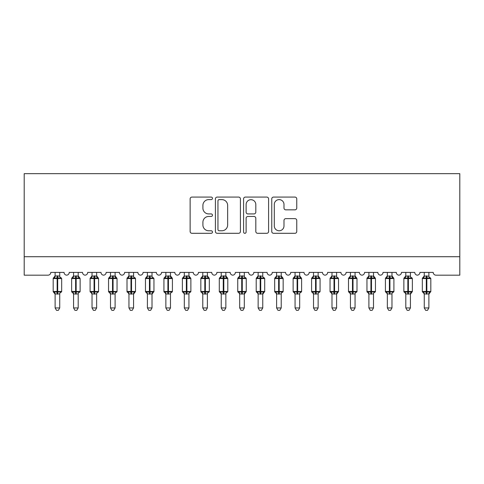 <?xml version="1.0" encoding="UTF-8"?>
<svg xmlns="http://www.w3.org/2000/svg" width="484" height="484" viewBox="0 0 484 484"><rect width="100%" height="100%" fill="white"/><g stroke="black" fill="none" stroke-linecap="round" stroke-linejoin="round"><path stroke-width="0.73" d="M212.47 198.343A1.27 1.27 0 0 0 211.199 197.073L191.948 197.073A1.809 1.809 0 0 0 190.139 198.882L190.139 231.497A1.809 1.809 0 0 0 191.948 233.306L211.199 233.306A1.27 1.27 0 0 0 212.47 232.042A1.27 1.27 0 0 0 211.199 230.771L208.707 230.771A5.796 5.796 0 0 1 202.911 224.975L202.911 222.259A5.796 5.796 0 0 1 208.707 216.457L211.199 216.457A1.27 1.27 0 0 0 212.47 215.192A1.27 1.27 0 0 0 211.199 213.922L208.707 213.922A5.796 5.796 0 0 1 202.911 208.126L202.911 205.41A5.796 5.796 0 0 1 208.707 199.608L211.199 199.608A1.27 1.27 0 0 0 212.47 198.343M294.95 209.844A1.809 1.809 0 0 0 296.759 208.035L296.759 198.882A1.809 1.809 0 0 0 294.95 197.073L273.569 197.073A1.809 1.809 0 0 0 271.76 198.882L271.76 231.497A1.809 1.809 0 0 0 273.569 233.306L294.95 233.306A1.809 1.809 0 0 0 296.759 231.497L296.759 220.444A1.809 1.809 0 0 0 294.95 218.635L285.796 218.635A1.809 1.809 0 0 0 283.987 220.444L283.987 225.925A4.846 4.846 0 0 1 279.141 230.771A4.846 4.846 0 0 1 274.295 225.925L274.295 204.454A4.846 4.846 0 0 1 279.141 199.608A4.846 4.846 0 0 1 283.987 204.454L283.987 208.035A1.809 1.809 0 0 0 285.796 209.844L294.95 209.844M459.8 256.72L459.8 173.659L24.2 173.659L24.2 275.178L48.013 275.178A2.771 2.771 0 0 0 50.778 272.407L64.07 272.407A2.771 2.771 0 0 0 66.653 275.172A2.771 2.771 0 0 0 69.236 272.407L82.528 272.407A2.771 2.771 0 0 0 85.111 275.172A2.771 2.771 0 0 0 87.695 272.407L100.987 272.407A2.771 2.771 0 0 0 103.57 275.172A2.771 2.771 0 0 0 106.153 272.407L119.439 272.407A2.771 2.771 0 0 0 122.022 275.172A2.771 2.771 0 0 0 124.612 272.407L137.898 272.407A2.771 2.771 0 0 0 140.481 275.172A2.771 2.771 0 0 0 143.064 272.407L156.356 272.407A2.771 2.771 0 0 0 158.94 275.172A2.771 2.771 0 0 0 161.523 272.407L174.815 272.407A2.771 2.771 0 0 0 177.398 275.172A2.771 2.771 0 0 0 179.981 272.407L193.273 272.407A2.771 2.771 0 0 0 195.857 275.172A2.771 2.771 0 0 0 198.44 272.407L211.732 272.407A2.771 2.771 0 0 0 214.315 275.172A2.771 2.771 0 0 0 216.899 272.407L230.184 272.407A2.771 2.771 0 0 0 232.774 275.172A2.771 2.771 0 0 0 235.357 272.407L248.643 272.407A2.771 2.771 0 0 0 251.226 275.172A2.771 2.771 0 0 0 253.816 272.407L267.101 272.407A2.771 2.771 0 0 0 269.685 275.172A2.771 2.771 0 0 0 272.268 272.407L285.56 272.407A2.771 2.771 0 0 0 288.143 275.172A2.771 2.771 0 0 0 290.727 272.407L304.019 272.407A2.771 2.771 0 0 0 306.602 275.172A2.771 2.771 0 0 0 309.185 272.407L322.477 272.407A2.771 2.771 0 0 0 325.06 275.172A2.771 2.771 0 0 0 327.644 272.407L340.936 272.407A2.771 2.771 0 0 0 343.519 275.172A2.771 2.771 0 0 0 346.102 272.407L359.388 272.407A2.771 2.771 0 0 0 361.978 275.172A2.771 2.771 0 0 0 364.561 272.407L377.847 272.407A2.771 2.771 0 0 0 380.43 275.172A2.771 2.771 0 0 0 383.013 272.407L396.305 272.407A2.771 2.771 0 0 0 398.889 275.172A2.771 2.771 0 0 0 401.472 272.407L414.764 272.407A2.771 2.771 0 0 0 417.347 275.172A2.771 2.771 0 0 0 419.93 272.407L433.222 272.407A2.771 2.771 0 0 0 435.987 275.178L459.8 275.178L459.8 256.72L24.2 256.72M240.415 198.882A1.809 1.809 0 0 0 238.606 197.073L217.225 197.073A1.809 1.809 0 0 0 215.41 198.882L215.41 231.497A1.809 1.809 0 0 0 217.225 233.306L238.606 233.306A1.809 1.809 0 0 0 240.415 231.497L240.415 198.882M245.394 197.073L266.775 197.073A1.809 1.809 0 0 1 268.59 198.882L268.59 231.497A1.809 1.809 0 0 1 266.775 233.306L257.627 233.306A1.809 1.809 0 0 1 255.812 231.497L255.812 218.272A1.809 1.809 0 0 0 254.003 216.457L247.935 216.457A1.809 1.809 0 0 0 246.12 218.272L246.12 232.042A1.27 1.27 0 0 1 244.856 233.306A1.27 1.27 0 0 1 243.585 232.042L243.585 198.882A1.809 1.809 0 0 1 245.394 197.073M219.216 199.608A1.27 1.27 0 0 0 217.951 200.878L217.951 229.501A1.27 1.27 0 0 0 219.216 230.771L221.841 230.771A5.796 5.796 0 0 0 227.643 224.975L227.643 205.41A5.796 5.796 0 0 0 221.841 199.608L219.216 199.608M255.812 204.544A4.846 4.846 0 0 0 250.966 199.698A4.846 4.846 0 0 0 246.12 204.544L246.12 212.113A1.809 1.809 0 0 0 247.935 213.922L254.003 213.922A1.809 1.809 0 0 0 255.812 212.113L255.812 204.544M59.732 276.068L59.732 276.068A2.033 1.936 180 0 0 60.796 277.774L60.403 278.367L57.699 277.719L54.444 278.367L53.785 277.677A0.926 0.926 0 0 0 53.18 278.548L53.18 291.465A0.926 0.926 0 0 0 53.785 292.336L54.444 291.646L57.148 292.294L60.403 291.646L60.796 292.239A2.033 1.936 -0 0 0 59.732 293.945L55.115 293.945A2.033 1.936 -0 0 0 54.051 292.239L54.051 292.239M54.051 277.774A2.033 1.936 180 0 0 55.115 276.068L57.148 275.892L57.148 291.465L61.668 291.465L61.668 278.548L53.18 278.548L53.18 291.465L57.148 291.465L57.148 294.121M59.732 293.945L59.732 307.939L55.115 307.939L55.115 293.933M59.732 272.407L59.732 276.164L60.403 278.367M55.115 272.407L55.115 276.08M57.148 275.892L59.732 276.164L60.022 277.326M54.444 278.367L55.115 276.164M57.148 292.294L54.444 291.646L55.115 293.849M60.403 291.646L59.732 293.849M59.732 307.939L58.346 310.341L56.501 310.341L55.115 307.939M61.063 292.336L61.668 291.465A0.926 0.926 0 0 1 61.619 291.767M57.699 294.121L57.699 275.892L59.732 276.164M78.19 276.068L78.19 276.068A2.033 1.936 180 0 0 79.255 277.774L78.856 278.367L76.157 277.719L72.903 278.367L72.243 277.677A0.926 0.926 0 0 0 71.638 278.548L71.638 291.465A0.926 0.926 0 0 0 72.243 292.336L71.638 291.465L80.126 291.465L80.126 278.548L78.19 275.771L79.521 277.677A0.926 0.926 0 0 1 79.787 277.828M79.521 292.336L80.126 291.465A0.926 0.926 0 0 1 80.078 291.767M78.19 293.945L73.574 293.945A2.033 1.936 -0 0 0 72.509 292.239L72.903 291.646L75.607 292.294L78.856 291.646L79.255 292.239A2.033 1.936 -0 0 0 78.19 293.945L78.19 307.939L76.805 310.341L74.96 310.341L73.574 307.939L73.574 293.933M72.509 277.774A2.033 1.936 180 0 0 73.574 276.068L78.19 276.164L78.19 272.407M96.649 276.068L96.649 276.068A2.033 1.936 180 0 0 97.714 277.774L97.314 278.367L94.616 277.719L91.361 278.367L90.702 277.677A0.926 0.926 0 0 0 90.097 278.548L90.097 291.465A0.926 0.926 0 0 0 90.702 292.336L90.097 291.465L98.585 291.465L98.585 278.548L96.649 275.771L97.98 277.677A0.926 0.926 0 0 1 98.246 277.828M97.98 292.336L98.585 291.465A0.926 0.926 0 0 1 98.536 291.767M96.649 293.945L92.033 293.945A2.033 1.936 -0 0 0 90.968 292.239L91.361 291.646L94.059 292.294L97.314 291.646L97.714 292.239A2.033 1.936 -0 0 0 96.649 293.945L96.649 307.939L95.263 310.341L93.418 310.341L92.033 307.939L92.033 293.933M90.968 277.774A2.033 1.936 180 0 0 92.033 276.068L96.649 276.164L96.649 272.407M115.101 276.068L115.101 276.068A2.033 1.936 180 0 0 116.172 277.774L115.773 278.367L113.075 277.719L109.82 278.367L109.154 277.677A0.926 0.926 0 0 0 108.549 278.548L108.549 291.465A0.926 0.926 0 0 0 109.154 292.336L108.549 291.465L117.043 291.465L117.043 278.548L115.101 275.771L116.438 277.677A0.926 0.926 0 0 1 116.704 277.828M116.438 292.336L117.043 291.465A0.926 0.926 0 0 1 116.989 291.767M115.101 293.945L110.491 293.945A2.033 1.936 -0 0 0 109.42 292.239L109.82 291.646L112.518 292.294L115.773 291.646L116.172 292.239A2.033 1.936 -0 0 0 115.101 293.945L115.101 307.939L113.716 310.341L111.877 310.341L110.491 307.939L110.491 293.933M109.42 277.774A2.033 1.936 180 0 0 110.491 276.068L115.107 276.164L115.101 272.407M133.56 276.068L133.56 276.068A2.033 1.936 180 0 0 134.631 277.774L134.231 278.367L131.533 277.719L128.278 278.367L127.613 277.677A0.926 0.926 0 0 0 127.008 278.548L127.008 291.465A0.926 0.926 0 0 0 127.613 292.336L127.008 291.465L135.502 291.465A0.926 0.926 0 0 1 135.447 291.767M133.56 293.945L128.95 293.945A2.033 1.936 -0 0 0 127.879 292.239L128.278 291.646L130.976 292.294L134.231 291.646L134.631 292.239A2.033 1.936 -0 0 0 133.56 293.945L133.56 307.939L132.174 310.341L130.335 310.341L128.95 307.939L128.95 293.933M127.879 277.774A2.033 1.936 180 0 0 128.95 276.068L133.566 276.164L133.56 272.407M73.574 294.242L72.509 292.239M73.574 293.849L72.903 291.646L75.607 292.294L75.607 294.121M73.574 307.939L78.19 307.939M73.574 272.407L73.574 276.08M80.126 278.548L76.157 278.548L76.157 275.892L78.19 276.164L78.856 278.367M72.903 278.367L73.574 276.164M78.19 276.164L78.481 277.326M78.856 291.646L78.19 293.849M92.033 294.242L90.968 292.239M92.033 293.849L91.361 291.646L94.059 292.294L94.059 294.121M92.033 307.939L96.649 307.939M92.033 272.407L92.033 276.08M98.585 278.548L94.616 278.548L94.616 275.892L96.649 276.164L97.314 278.367M91.361 278.367L92.033 276.164M96.649 276.164L96.939 277.326M97.314 291.646L96.649 293.849M110.491 294.242L109.42 292.239M110.485 293.849L109.82 291.646L112.518 292.294L112.518 294.121M110.491 307.939L115.101 307.939M110.491 272.407L110.491 276.08M117.043 278.548L113.075 278.548L113.075 275.892L115.107 276.164L115.773 278.367M109.82 278.367L110.485 276.164M115.107 276.164L115.398 277.326M115.773 291.646L115.107 293.849M128.95 294.242L127.879 292.239M128.944 293.849L128.278 291.646L130.976 292.294L130.976 294.121M134.897 292.336L133.56 294.242L135.502 291.465L135.502 278.548L127.008 278.548L128.95 275.771M128.95 307.939L133.56 307.939M128.95 272.407L128.95 276.08M131.533 294.121L131.533 275.892L133.566 276.164L134.231 278.367M128.278 278.367L128.944 276.164M133.566 276.164L133.85 277.326M134.231 291.646L133.566 293.849M152.018 276.068L152.018 276.068A2.033 1.936 180 0 0 153.083 277.774L152.69 278.367L149.992 277.719L146.737 278.367L146.071 277.677A0.926 0.926 0 0 0 145.466 278.548L145.466 291.465A0.926 0.926 0 0 0 146.071 292.336L145.466 291.465L153.954 291.465A0.926 0.926 0 0 1 153.906 291.767M152.018 293.945L147.402 293.945A2.033 1.936 -0 0 0 146.337 292.239L146.737 291.646L149.435 292.294L152.69 291.646L153.083 292.239A2.033 1.936 -0 0 0 152.018 293.945L152.018 307.939L150.633 310.341L148.788 310.341L147.402 307.939L147.402 293.933M146.337 277.774A2.033 1.936 180 0 0 147.402 276.068L152.018 276.164L152.018 272.407M147.402 294.242L146.337 292.239M147.402 293.849L146.737 291.646L149.435 292.294L149.435 294.121M153.349 292.336L152.018 294.242L153.954 291.465L153.954 278.548L145.466 278.548L147.402 275.771M147.402 307.939L152.018 307.939M147.402 272.407L147.402 276.08M149.992 294.121L149.992 275.892L152.018 276.164L152.69 278.367M146.737 278.367L147.402 276.164M152.018 276.164L152.309 277.326M152.69 291.646L152.018 293.849M170.477 276.068L170.477 276.068A2.033 1.936 180 0 0 171.542 277.774L171.148 278.367L168.444 277.719L165.195 278.367L164.53 277.677A0.926 0.926 0 0 0 163.925 278.548L163.925 291.465A0.926 0.926 0 0 0 164.53 292.336L163.925 291.465L172.413 291.465L172.413 278.548L170.477 275.771L171.808 277.677A0.926 0.926 0 0 1 172.074 277.828M171.808 292.336L172.413 291.465A0.926 0.926 0 0 1 172.364 291.767M170.477 293.945L165.861 293.945A2.033 1.936 -0 0 0 164.796 292.239L165.195 291.646L167.894 292.294L171.148 291.646L171.542 292.239A2.033 1.936 -0 0 0 170.477 293.945L170.477 307.939L169.091 310.341L167.246 310.341L165.861 307.939L165.861 293.933M164.796 277.774A2.033 1.936 180 0 0 165.861 276.068L170.477 276.164L170.477 272.407M165.861 294.242L164.796 292.239M165.861 293.849L165.195 291.646L167.894 292.294L167.894 294.121M165.861 307.939L170.477 307.939M165.861 272.407L165.861 276.08M172.413 278.548L168.444 278.548L168.444 275.892L170.477 276.164L171.148 278.367M165.195 278.367L165.861 276.164M170.477 276.164L170.767 277.326M171.148 291.646L170.477 293.849M188.935 276.068L188.935 276.068A2.033 1.936 180 0 0 190 277.774L189.601 278.367L186.903 277.719L183.648 278.367L182.988 277.677A0.926 0.926 0 0 0 182.383 278.548L182.383 291.465A0.926 0.926 0 0 0 182.988 292.336L182.383 291.465L190.871 291.465L190.871 278.548L188.935 275.771L190.266 277.677A0.926 0.926 0 0 1 190.533 277.828M190.266 292.336L190.871 291.465A0.926 0.926 0 0 1 190.823 291.767M188.935 293.945L184.319 293.945A2.033 1.936 -0 0 0 183.254 292.239L183.648 291.646L186.352 292.294L189.601 291.646L190 292.239A2.033 1.936 -0 0 0 188.935 293.945L188.935 307.939L187.55 310.341L185.705 310.341L184.319 307.939L184.319 293.933M183.254 277.774A2.033 1.936 180 0 0 184.319 276.068L188.935 276.164L188.935 272.407M184.319 294.242L183.254 292.239M184.319 293.849L183.648 291.646L186.352 292.294L186.352 294.121M184.319 307.939L188.935 307.939M184.319 272.407L184.319 276.08M190.871 278.548L186.903 278.548L186.903 275.892L188.935 276.164L189.601 278.367M183.648 278.367L184.319 276.164M188.935 276.164L189.226 277.326M189.601 291.646L188.935 293.849M207.394 276.068L207.394 276.068A2.033 1.936 180 0 0 208.459 277.774L208.059 278.367L205.361 277.719L202.106 278.367L201.447 277.677A0.926 0.926 0 0 0 200.842 278.548L200.842 291.465A0.926 0.926 0 0 0 201.447 292.336L200.842 291.465L209.33 291.465L209.33 278.548L207.394 275.771L208.725 277.677A0.926 0.926 0 0 1 208.991 277.828M208.725 292.336L209.33 291.465A0.926 0.926 0 0 1 209.282 291.767M207.394 293.945L202.778 293.945A2.033 1.936 -0 0 0 201.713 292.239L202.106 291.646L204.811 292.294L208.059 291.646L208.459 292.239A2.033 1.936 -0 0 0 207.394 293.945L207.394 307.939L206.009 310.341L204.163 310.341L202.778 307.939L202.778 293.933M201.713 277.774A2.033 1.936 180 0 0 202.778 276.068L207.394 276.164L207.394 272.407M202.778 294.242L201.713 292.239M202.778 293.849L202.106 291.646L204.811 292.294L204.811 294.121M202.778 307.939L207.394 307.939M202.778 272.407L202.778 276.08M209.33 278.548L205.361 278.548L205.361 275.892L207.394 276.164L208.059 278.367M202.106 278.367L202.778 276.164M207.394 276.164L207.684 277.326M208.059 291.646L207.394 293.849M225.853 276.068L225.853 276.068A2.033 1.936 180 0 0 226.917 277.774L226.518 278.367L223.82 277.719L220.565 278.367L219.905 277.677A0.926 0.926 0 0 0 219.294 278.548L219.294 291.465A0.926 0.926 0 0 0 219.905 292.336L219.294 291.465L227.789 291.465L227.789 278.548L225.853 275.771L227.184 277.677A0.926 0.926 0 0 1 227.45 277.828M227.184 292.336L227.789 291.465A0.926 0.926 0 0 1 227.734 291.767M225.853 293.945L221.236 293.945A2.033 1.936 -0 0 0 220.172 292.239L220.565 291.646L223.263 292.294L226.518 291.646L226.917 292.239A2.033 1.936 -0 0 0 225.853 293.945L225.853 307.939L224.467 310.341L222.622 310.341L221.236 307.939L221.236 293.933M220.172 277.774A2.033 1.936 180 0 0 221.236 276.068L225.853 276.164L225.853 272.407M221.236 294.242L220.172 292.239M221.236 293.849L220.565 291.646L223.263 292.294L223.263 294.121M221.236 307.939L225.853 307.939M221.236 272.407L221.236 276.08M227.789 278.548L223.82 278.548L223.82 275.892L225.853 276.164L226.518 278.367M220.565 278.367L221.236 276.164M225.853 276.164L226.143 277.326M226.518 291.646L225.853 293.849M244.305 276.068L244.305 276.068A2.033 1.936 180 0 0 245.376 277.774L244.977 278.367L242.278 277.719L239.023 278.367L238.358 277.677A0.926 0.926 0 0 0 237.753 278.548L237.753 291.465A0.926 0.926 0 0 0 238.358 292.336L237.753 291.465L246.247 291.465A0.926 0.926 0 0 1 246.193 291.767M244.305 293.945L239.695 293.945A2.033 1.936 -0 0 0 238.624 292.239L239.023 291.646L241.722 292.294L244.977 291.646L245.376 292.239A2.033 1.936 -0 0 0 244.305 293.945L244.305 307.939L242.92 310.341L241.08 310.341L239.695 307.939L239.695 293.933M238.624 277.774A2.033 1.936 180 0 0 239.695 276.068L244.311 276.164L244.305 272.407M239.695 294.242L238.624 292.239M239.689 293.849L239.023 291.646L241.722 292.294L241.722 294.121M245.642 292.336L244.305 294.242L246.247 291.465L246.247 278.548L237.753 278.548L239.695 275.771M239.695 307.939L244.305 307.939M239.695 272.407L239.695 276.08M242.278 294.121L242.278 275.892L244.311 276.164L244.977 278.367M239.023 278.367L239.689 276.164M244.311 276.164L244.601 277.326M244.977 291.646L244.311 293.849M262.764 276.068L262.764 276.068A2.033 1.936 180 0 0 263.828 277.774L263.435 278.367L260.737 277.719L257.482 278.367L256.816 277.677A0.926 0.926 0 0 0 256.211 278.548L256.211 291.465A0.926 0.926 0 0 0 256.816 292.336L256.211 291.465L264.706 291.465A0.926 0.926 0 0 1 264.651 291.767M262.764 293.945L258.147 293.945A2.033 1.936 -0 0 0 257.083 292.239L257.482 291.646L260.18 292.294L263.435 291.646L263.828 292.239A2.033 1.936 -0 0 0 262.764 293.945L262.764 307.939L261.378 310.341L259.533 310.341L258.147 307.939L258.147 293.933M258.147 294.242L257.083 292.239M258.147 293.849L257.482 291.646L260.18 292.294L260.18 294.121M264.095 292.336L262.764 294.242L264.706 291.465L264.706 278.548L256.211 278.548L258.147 275.771M258.147 307.939L262.764 307.939M262.764 272.407L262.764 276.164L263.435 278.367M257.083 277.774A2.033 1.936 180 0 0 258.147 276.068L262.764 276.164L263.054 277.326M258.147 272.407L258.147 276.08M257.482 278.367L258.147 276.164M263.435 291.646L262.764 293.849M281.222 276.068L281.222 276.068A2.033 1.936 180 0 0 282.287 277.774L281.894 278.367L279.189 277.719L275.94 278.367L275.275 277.677A0.926 0.926 0 0 0 274.67 278.548L274.67 291.465A0.926 0.926 0 0 0 275.275 292.336L274.67 291.465L283.158 291.465L283.158 278.548L281.222 275.771L282.553 277.677A0.926 0.926 0 0 1 282.819 277.828M282.553 292.336L283.158 291.465A0.926 0.926 0 0 1 283.11 291.767M281.222 293.945L276.606 293.945A2.033 1.936 -0 0 0 275.541 292.239L275.94 291.646L278.639 292.294L281.894 291.646L282.287 292.239A2.033 1.936 -0 0 0 281.222 293.945L281.222 307.939L279.837 310.341L277.991 310.341L276.606 307.939L276.606 293.933M276.606 294.242L275.541 292.239M276.606 293.849L275.94 291.646L278.639 292.294L278.639 294.121M276.606 307.939L281.222 307.939M281.222 272.407L281.222 276.164L281.894 278.367M275.541 277.774A2.033 1.936 180 0 0 276.606 276.068L281.222 276.164L281.513 277.326M276.606 272.407L276.606 276.08M275.94 278.367L276.606 276.164M281.894 291.646L281.222 293.849M299.681 276.068L299.681 276.068A2.033 1.936 180 0 0 300.745 277.774L300.352 278.367L297.648 277.719L294.399 278.367L293.734 277.677A0.926 0.926 0 0 0 293.129 278.548L293.129 291.465A0.926 0.926 0 0 0 293.734 292.336L293.129 291.465L301.617 291.465L301.617 278.548L299.681 275.771L301.012 277.677A0.926 0.926 0 0 1 301.278 277.828M301.012 292.336L301.617 291.465A0.926 0.926 0 0 1 301.568 291.767M299.681 293.945L295.065 293.945A2.033 1.936 -0 0 0 294 292.239L294.399 291.646L297.097 292.294L300.352 291.646L300.745 292.239A2.033 1.936 -0 0 0 299.681 293.945L299.681 307.939L298.295 310.341L296.45 310.341L295.065 307.939L295.065 293.933M295.065 294.242L294 292.239M295.065 293.849L294.399 291.646L297.097 292.294L297.097 294.121M295.065 307.939L299.681 307.939M299.681 272.407L299.681 276.164L300.352 278.367M294 277.774A2.033 1.936 180 0 0 295.065 276.068L299.681 276.164L299.971 277.326M295.065 272.407L295.065 276.08M294.399 278.367L295.065 276.164M300.352 291.646L299.681 293.849M318.139 276.068L318.139 276.068A2.033 1.936 180 0 0 319.204 277.774L318.805 278.367L316.106 277.719L312.852 278.367L312.192 277.677A0.926 0.926 0 0 0 311.587 278.548L311.587 291.465A0.926 0.926 0 0 0 312.192 292.336L311.587 291.465L320.075 291.465L320.075 278.548L318.139 275.771L319.47 277.677A0.926 0.926 0 0 1 319.736 277.828M319.47 292.336L320.075 291.465A0.926 0.926 0 0 1 320.027 291.767M318.139 293.945L313.523 293.945A2.033 1.936 -0 0 0 312.458 292.239L312.852 291.646L315.556 292.294L318.805 291.646L319.204 292.239A2.033 1.936 -0 0 0 318.139 293.945L318.139 307.939L316.754 310.341L314.909 310.341L313.523 307.939L313.523 293.933M313.523 294.242L312.458 292.239M313.523 293.849L312.852 291.646L315.556 292.294L315.556 294.121M313.523 307.939L318.139 307.939M318.139 272.407L318.139 276.164L318.805 278.367M312.458 277.774A2.033 1.936 180 0 0 313.523 276.068L318.139 276.164L318.43 277.326M313.523 272.407L313.523 276.08M312.852 278.367L313.523 276.164M318.805 291.646L318.139 293.849M336.598 276.068L336.598 276.068A2.033 1.936 180 0 0 337.663 277.774L337.263 278.367L334.565 277.719L331.31 278.367L330.651 277.677A0.926 0.926 0 0 0 330.046 278.548L330.046 291.465A0.926 0.926 0 0 0 330.651 292.336L330.046 291.465L338.534 291.465A0.926 0.926 0 0 1 338.485 291.767M336.598 293.945L331.982 293.945A2.033 1.936 -0 0 0 330.917 292.239L331.31 291.646L334.008 292.294L337.263 291.646L337.663 292.239A2.033 1.936 -0 0 0 336.598 293.945L336.598 307.939L335.212 310.341L333.367 310.341L331.982 307.939L331.982 293.933M331.982 294.242L330.917 292.239M331.982 293.849L331.31 291.646L334.008 292.294L334.008 294.121M337.929 292.336L336.598 294.242L338.534 291.465L338.534 278.548L330.046 278.548L331.982 275.771M331.982 307.939L336.598 307.939M336.598 272.407L336.598 276.164L337.263 278.367M330.917 277.774A2.033 1.936 180 0 0 331.982 276.068L336.598 276.164L336.888 277.326M331.982 272.407L331.982 276.08M331.31 278.367L331.982 276.164M337.263 291.646L336.598 293.849M355.05 276.068L355.05 276.068A2.033 1.936 180 0 0 356.121 277.774L355.722 278.367L353.024 277.719L349.769 278.367L349.103 277.677A0.926 0.926 0 0 0 348.498 278.548L348.498 291.465A0.926 0.926 0 0 0 349.103 292.336L348.498 291.465L356.992 291.465L356.992 278.548L355.05 275.771L356.387 277.677A0.926 0.926 0 0 1 356.654 277.828M356.387 292.336L356.992 291.465A0.926 0.926 0 0 1 356.938 291.767M355.05 293.945L350.44 293.945A2.033 1.936 -0 0 0 349.369 292.239L349.769 291.646L352.467 292.294L355.722 291.646L356.121 292.239A2.033 1.936 -0 0 0 355.05 293.945L355.05 307.939L353.665 310.341L351.826 310.341L350.44 307.939L350.44 293.933M350.44 294.242L349.369 292.239M350.434 293.849L349.769 291.646L352.467 292.294L352.467 294.121M350.44 307.939L355.05 307.939M355.05 272.407L355.056 276.164L355.722 278.367M349.369 277.774A2.033 1.936 180 0 0 350.44 276.068L355.056 276.164L355.347 277.326M350.44 272.407L350.44 276.08M349.769 278.367L350.434 276.164M355.722 291.646L355.056 293.849M373.509 276.068L373.509 276.068A2.033 1.936 180 0 0 374.58 277.774L374.18 278.367L371.482 277.719L368.227 278.367L367.562 277.677A0.926 0.926 0 0 0 366.957 278.548L366.957 291.465A0.926 0.926 0 0 0 367.562 292.336L366.957 291.465L375.451 291.465L375.451 278.548L373.509 275.771L374.846 277.677A0.926 0.926 0 0 1 375.106 277.828M374.846 292.336L375.451 291.465A0.926 0.926 0 0 1 375.396 291.767M373.509 293.945L368.899 293.945A2.033 1.936 -0 0 0 367.828 292.239L368.227 291.646L370.925 292.294L374.18 291.646L374.58 292.239A2.033 1.936 -0 0 0 373.509 293.945L373.509 307.939L372.123 310.341L370.284 310.341L368.899 307.939L368.899 293.933M368.899 294.242L367.828 292.239M368.893 293.849L368.227 291.646L370.925 292.294L370.925 294.121M368.899 307.939L373.509 307.939M373.509 272.407L373.515 276.164L374.18 278.367M367.828 277.774A2.033 1.936 180 0 0 368.899 276.068L373.515 276.164L373.799 277.326M368.899 272.407L368.899 276.08M368.227 278.367L368.893 276.164M374.18 291.646L373.515 293.849M391.967 276.068L391.967 276.068A2.033 1.936 180 0 0 393.032 277.774L392.639 278.367L389.941 277.719L386.686 278.367L386.02 277.677A0.926 0.926 0 0 0 385.415 278.548L385.415 291.465A0.926 0.926 0 0 0 386.02 292.336L385.415 291.465L393.903 291.465L393.903 278.548L391.967 275.771L393.298 277.677A0.926 0.926 0 0 1 393.565 277.828M393.298 292.336L393.903 291.465A0.926 0.926 0 0 1 393.855 291.767M391.967 293.945L387.351 293.945A2.033 1.936 -0 0 0 386.286 292.239L386.686 291.646L389.384 292.294L392.639 291.646L393.032 292.239A2.033 1.936 -0 0 0 391.967 293.945L391.967 307.939L390.582 310.341L388.737 310.341L387.351 307.939L387.351 293.933M387.351 294.242L386.286 292.239M387.351 293.849L386.686 291.646L389.384 292.294L389.384 294.121M387.351 307.939L391.967 307.939M391.967 272.407L391.967 276.164L392.639 278.367M386.286 277.774A2.033 1.936 180 0 0 387.351 276.068L391.967 276.164L392.258 277.326M387.351 272.407L387.351 276.08M386.686 278.367L387.351 276.164M392.639 291.646L391.967 293.849M410.426 276.068L410.426 276.068A2.033 1.936 180 0 0 411.491 277.774L411.097 278.367L408.393 277.719L405.144 278.367L404.479 277.677A0.926 0.926 0 0 0 403.874 278.548L403.874 291.465A0.926 0.926 0 0 0 404.479 292.336L403.874 291.465L412.362 291.465A0.926 0.926 0 0 1 412.314 291.767M410.426 293.945L405.81 293.945A2.033 1.936 -0 0 0 404.745 292.239L405.144 291.646L407.843 292.294L411.097 291.646L411.491 292.239A2.033 1.936 -0 0 0 410.426 293.945L410.426 307.939L409.041 310.341L407.195 310.341L405.81 307.939L405.81 293.933M405.81 294.242L404.745 292.239M405.81 293.849L405.144 291.646L407.843 292.294L407.843 294.121M411.757 292.336L410.426 294.242L412.362 291.465L412.362 278.548L403.874 278.548L405.81 275.771M405.81 307.939L410.426 307.939M410.426 272.407L410.426 276.164L411.097 278.367M404.745 277.774A2.033 1.936 180 0 0 405.81 276.068L410.426 276.164L410.716 277.326M405.81 272.407L405.81 276.08M405.144 278.367L405.81 276.164M411.097 291.646L410.426 293.849M428.884 276.068L428.884 276.068A2.033 1.936 180 0 0 429.949 277.774L429.556 278.367L426.852 277.719L423.597 278.367L422.937 277.677A0.926 0.926 0 0 0 422.332 278.548L422.332 291.465A0.926 0.926 0 0 0 422.937 292.336L422.332 291.465L430.82 291.465A0.926 0.926 0 0 1 430.772 291.767M428.884 293.945L424.268 293.945A2.033 1.936 -0 0 0 423.204 292.239L423.597 291.646L426.301 292.294L429.556 291.646L429.949 292.239A2.033 1.936 -0 0 0 428.884 293.945L428.884 307.939L427.499 310.341L425.654 310.341L424.268 307.939L424.268 293.933M424.268 294.242L423.204 292.239M424.268 293.849L423.597 291.646L426.301 292.294L426.301 294.121M430.216 292.336L428.884 294.242L430.82 291.465L430.82 278.548L422.332 278.548L424.268 275.771M424.268 307.939L428.884 307.939M428.884 272.407L428.884 276.164L429.556 278.367M423.204 277.774A2.033 1.936 180 0 0 424.268 276.068L428.884 276.164L429.175 277.326M424.268 272.407L424.268 276.08M423.597 278.367L424.268 276.164M429.556 291.646L428.884 293.849M75.607 275.892L75.607 278.548L71.638 278.548L73.574 275.771M76.157 294.121L76.157 278.548L75.607 278.548L75.607 292.294M94.059 275.892L94.059 278.548L90.097 278.548L92.033 275.771M94.616 294.121L94.616 278.548L94.059 278.548L94.059 292.294M112.518 275.892L112.518 278.548L108.549 278.548L110.491 275.771M113.075 294.121L113.075 278.548L112.518 278.548L112.518 292.294M130.976 275.892L130.976 292.294M149.435 275.892L149.435 292.294M167.894 275.892L167.894 278.548L163.925 278.548L165.861 275.771M168.444 294.121L168.444 278.548L167.894 278.548L167.894 292.294M186.352 275.892L186.352 278.548L182.383 278.548L184.319 275.771M186.903 294.121L186.903 278.548L186.352 278.548L186.352 292.294M204.811 275.892L204.811 278.548L200.842 278.548L202.778 275.771M205.361 294.121L205.361 278.548L204.811 278.548L204.811 292.294M223.263 275.892L223.263 278.548L219.294 278.548L221.236 275.771M223.82 294.121L223.82 278.548L223.263 278.548L223.263 292.294M241.722 275.892L241.722 292.294M260.18 275.892L260.18 292.294M260.737 294.121L260.737 275.892M278.639 275.892L278.639 278.548L274.67 278.548L276.606 275.771M283.158 278.548L278.639 278.548L278.639 292.294M279.189 294.121L279.189 275.892M297.097 275.892L297.097 278.548L293.129 278.548L295.065 275.771M301.617 278.548L297.097 278.548L297.097 292.294M297.648 294.121L297.648 275.892M315.556 275.892L315.556 278.548L311.587 278.548L313.523 275.771M320.075 278.548L315.556 278.548L315.556 292.294M316.106 294.121L316.106 275.892M334.008 275.892L334.008 292.294M334.565 294.121L334.565 275.892M352.467 275.892L352.467 278.548L348.498 278.548L350.44 275.771M356.992 278.548L352.467 278.548L352.467 292.294M353.024 294.121L353.024 275.892M370.925 275.892L370.925 278.548L366.957 278.548L368.899 275.771M375.451 278.548L370.925 278.548L370.925 292.294M371.482 294.121L371.482 275.892M389.384 275.892L389.384 278.548L385.415 278.548L387.351 275.771M393.903 278.548L389.384 278.548L389.384 292.294M389.941 294.121L389.941 275.892M407.843 275.892L407.843 292.294M408.393 294.121L408.393 275.892M426.301 275.892L426.301 292.294M426.852 294.121L426.852 275.892M61.063 277.677L61.668 278.548M53.18 278.548L55.115 275.771M53.18 291.465L55.115 294.242M134.897 277.677L135.502 278.548M71.638 291.465L71.638 278.548M90.097 291.465L90.097 278.548M108.549 291.465L108.549 278.548M127.008 291.465L127.008 278.548M153.349 277.677L153.954 278.548M145.466 291.465L145.466 278.548M163.925 291.465L163.925 278.548M182.383 291.465L182.383 278.548M200.842 291.465L200.842 278.548M219.294 291.465L219.294 278.548M245.642 277.677L246.247 278.548M237.753 291.465L237.753 278.548M264.095 277.677L264.706 278.548M256.211 291.465L256.211 278.548M274.67 291.465L274.67 278.548M293.129 291.465L293.129 278.548M311.587 291.465L311.587 278.548M337.929 277.677L338.534 278.548M330.046 291.465L330.046 278.548M348.498 291.465L348.498 278.548M366.957 291.465L366.957 278.548M385.415 291.465L385.415 278.548M411.757 277.677L412.362 278.548M403.874 291.465L403.874 278.548M430.216 277.677L430.82 278.548M422.332 291.465L422.332 278.548"/></g></svg>
